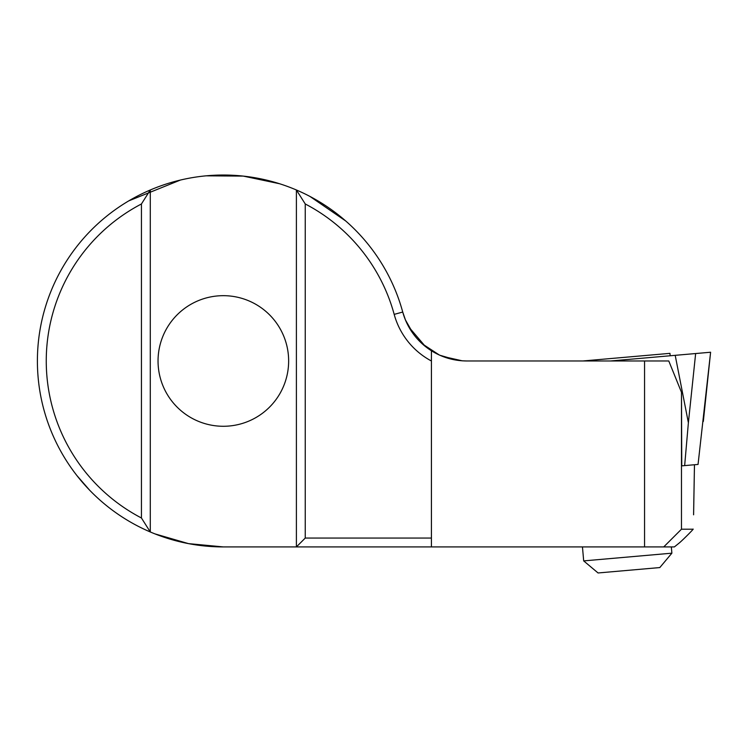 <?xml version="1.0" encoding="UTF-8"?>
<svg xmlns="http://www.w3.org/2000/svg" width="748" height="748" viewBox="0 0 748 748"><rect width="100%" height="100%" fill="white"/><g stroke="black" fill="none" stroke-linecap="round" stroke-linejoin="round"><path stroke-width="1.12" d="M671.882 553.174L583.683 560.897L598.063 572.968L659.811 567.564L671.882 553.174L671.339 546.919M582.898 360.975L669.956 353.355L670.171 355.768M681.465 529.21L692.919 529.21C695.173 527.658 682.793 540.028 679.502 542.777L674.387 546.919L663.728 546.919L681.465 529.21L681.484 392.298L681.755 465.854L698.052 464.433L710.6 352.233L610.63 360.975M684.654 465.602L688.384 422.76L675.201 355.328M223.343 426.276A65.3 65.3 0 0 0 288.644 360.975A65.3 65.3 0 0 0 223.343 295.675A65.3 65.3 0 0 0 158.043 360.975A65.3 65.3 0 0 0 223.343 426.276M431.418 360.994A75.258 75.258 0 0 1 394.187 314.375A177.089 177.089 0 0 0 305.249 203.97L296.395 189.983A185.943 185.943 0 0 0 150.292 189.983L150.292 531.968A185.943 185.943 0 0 0 223.343 546.919L296.395 546.919L296.395 189.983A185.943 185.943 0 0 1 402.733 312.047L405.416 319.892L413.56 334.253M663.728 546.919L296.395 546.919L305.249 538.064L431.418 538.064M141.437 517.99L150.292 531.968A185.943 185.943 0 0 1 150.292 189.983L141.437 203.97L141.437 517.99A177.089 177.089 0 0 1 141.437 203.97M442.489 356.366L462.283 360.826L466.799 360.975L668.777 360.975L681.484 392.298M644.561 360.975L644.561 546.919M439.422 355.066L422.321 343.874M412.148 332.299L410.007 328.989M408.913 327.11L425.36 346.455L439.684 355.188L457.112 360.265M693.602 514.811L694.471 464.742L693.583 514.53M431.418 546.919L431.418 350.765C442.255 357.488 454.045 360.891 466.799 360.975M305.249 203.97L305.249 538.064M394.187 314.375L402.733 312.047A66.404 66.404 0 0 0 431.418 350.765M688.384 422.76L695.64 353.542M583.683 560.897L582.458 546.919M703.326 421.451L710.6 352.233M154.986 533.894L188.515 543.628L223.343 546.919M76.941 475.616L89.638 490.192M180.418 180.053L128.787 200.866M279.5 183.718L243.268 176.098L206.186 175.827M345.707 220.969L309.999 196.462M405.407 319.901L409.109 327.465"/></g></svg>
